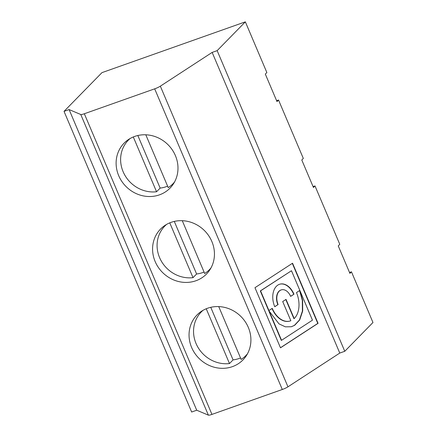 <?xml version="1.0" encoding="UTF-8"?>
<svg xmlns="http://www.w3.org/2000/svg" width="437" height="437" viewBox="0 0 437 437"><rect width="100%" height="100%" fill="white"/><g stroke="black" fill="none" stroke-linecap="round" stroke-linejoin="round"><path stroke-width="0.66" d="M133.307 136.961L156.561 191.756A31.196 28.755 44.4 0 1 124.545 174.653A31.196 28.755 44.4 0 1 128.352 140.157A31.196 28.755 44.4 0 1 130.106 138.524M156.561 191.756L160.15 188.09A31.196 28.755 -135.6 0 0 167.611 186.151M137.835 135.519L160.15 188.09M154.682 88.837A5.67 0.907 -23 0 0 160.341 86.171L212.153 52.413L217.156 50.637L245.348 21.85L266.86 72.531L265.325 74.099L276.992 101.592L278.527 100.018L303.322 158.429L301.787 160.002L313.455 187.489L314.99 185.922L339.784 244.332L338.249 245.9L349.917 273.393L351.452 271.819L372.969 322.501L344.771 351.288L339.773 353.063L287.961 386.821A5.67 0.907 157 0 1 282.297 389.487L154.682 88.837L84.33 113.751L211.95 414.402L282.297 389.487M174.527 182.021A31.196 28.755 44.4 0 1 172.926 183.808A31.196 28.755 44.4 0 1 168.234 187.62L145.811 134.793M276.61 100.696L278.527 100.018M173.576 183.147A32.141 29.629 -135.6 0 0 174.052 182.863M129.276 139.015A32.141 29.629 -135.6 0 0 129.002 139.496M175.395 155.61A32.141 29.629 44.4 0 1 170.015 188.134A32.141 29.629 44.4 0 1 126.32 186.817A32.141 29.629 44.4 0 1 124.086 143.161A32.141 29.629 44.4 0 1 175.395 155.61M211.858 241.508A32.141 29.629 44.4 0 1 206.477 274.037A32.141 29.629 44.4 0 1 162.782 272.715A32.141 29.629 44.4 0 1 160.554 229.059A32.141 29.629 44.4 0 1 211.858 241.508M248.32 327.411A32.141 29.629 44.4 0 1 242.939 359.935A32.141 29.629 44.4 0 1 199.245 358.619A32.141 29.629 44.4 0 1 197.016 314.962A32.141 29.629 44.4 0 1 248.32 327.411M212.153 52.413L339.773 353.063M318.07 323.331L292.55 263.216L254.968 287.699L280.488 347.819L318.07 323.331L317.792 323.407L292.309 263.369M245.348 21.85L101.963 72.635L64.031 111.369L69.101 109.572L80.763 114.499A5.67 0.907 -23 0 0 84.33 113.751M268.913 311.226L269.192 311.155L281.559 340.297L281.286 340.374L268.913 311.226M299.58 290.556L302.344 300.443L302.404 311.122L299.416 320.026L294.391 325.379L291.211 326.794M281.559 340.297L312.46 320.168L291.479 270.732L260.578 290.867L268.924 310.532L272.262 308.358A21.32 14.05 75.1 0 0 289.84 321.069A21.32 14.05 75.1 0 0 290.845 320.742L282.701 301.557L286.038 299.378L294.183 318.568A21.32 14.05 75.1 0 0 296.477 292.577L299.82 290.403L302.612 300.295L302.688 310.997L299.7 319.933L294.664 325.308L291.348 326.756L285.35 326.827L278.986 323.861L269.192 311.155M165.743 224.913A32.141 29.629 -135.6 0 0 165.465 225.399M210.039 269.05A32.141 29.629 -135.6 0 0 210.514 268.76M210.989 267.925A31.196 28.755 44.4 0 1 209.389 269.711A31.196 28.755 44.4 0 1 204.696 273.518L182.273 220.69M169.769 222.859L193.023 277.653L196.612 273.988A31.196 28.755 -135.6 0 0 204.074 272.049M174.297 221.417L196.612 273.988M313.078 186.599L314.99 185.922M193.023 277.653A31.196 28.755 44.4 0 1 161.007 260.55A31.196 28.755 44.4 0 1 164.815 226.06A31.196 28.755 44.4 0 1 166.568 224.421M217.156 50.637L344.771 351.288M211.95 414.402A5.67 0.907 157 0 1 208.383 415.15L80.763 114.499M69.101 109.572L196.721 410.223L208.383 415.15M64.031 111.369L191.652 412.02L196.721 410.223M349.54 272.497L351.452 271.819M206.231 308.762L229.491 363.551A31.196 28.755 44.4 0 1 197.469 346.454A31.196 28.755 44.4 0 1 201.277 311.958A31.196 28.755 44.4 0 1 203.03 310.325M202.205 310.816A32.141 29.629 -135.6 0 0 201.927 311.297M246.501 354.948A32.141 29.629 -135.6 0 0 246.976 354.664M247.451 353.823A31.196 28.755 44.4 0 1 245.851 355.609A31.196 28.755 44.4 0 1 241.158 359.422L218.735 306.594M268.924 310.532L268.651 310.603L260.305 290.938L291.479 270.732M278.107 304.551L274.764 306.725A16.906 11.143 -104.9 0 1 280.03 284.126A16.906 11.143 -104.9 0 1 293.975 294.21L290.632 296.384A11.029 7.265 75.1 0 0 281.543 289.807A11.029 7.265 75.1 0 0 278.107 304.551L274.731 306.643M260.578 290.867L260.305 290.938M280.456 347.737L317.792 323.407M285.798 299.536L293.91 318.639L294.183 318.568M272.022 308.511A21.32 14.05 75.1 0 0 289.562 321.146A21.32 14.05 75.1 0 0 289.698 321.108M293.975 294.21L290.6 296.302M279.893 284.165A16.906 11.143 -104.9 0 1 293.697 294.281M281.406 289.846A11.029 7.265 75.1 0 0 281.264 289.884A11.029 7.265 75.1 0 0 277.834 304.622M229.491 363.551L233.074 359.891A31.196 28.755 -135.6 0 0 240.536 357.952M210.76 307.32L233.074 359.891M160.341 86.171L287.961 386.821M172.926 183.808L174.33 182.376M128.352 140.157L129.756 138.726M209.389 269.711L210.792 268.28M164.815 226.06L166.218 224.629M289.84 321.069L289.562 321.146M281.543 289.807L281.264 289.884M245.851 355.609L247.255 354.178M201.277 311.958L202.681 310.527"/></g></svg>
